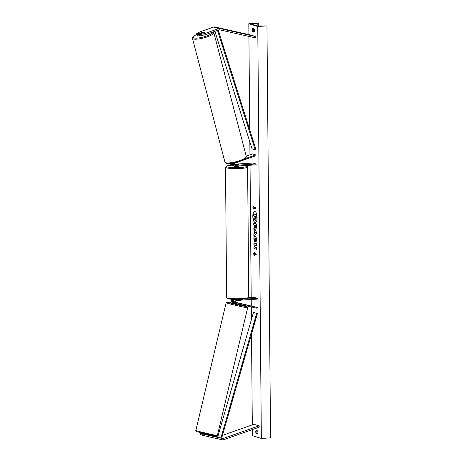 <?xml version="1.0" encoding="UTF-8"?>
<svg xmlns="http://www.w3.org/2000/svg" width="463" height="463" viewBox="0 0 463 463"><rect width="100%" height="100%" fill="white"/><g stroke="black" fill="none" stroke-linecap="round" stroke-linejoin="round"><path stroke-width="0.69" d="M233.213 165.47L233.173 165.47A1.997 1.829 -72.9 0 1 231.332 163.312M232.571 165.401L231.581 165.094A1.997 1.829 -72.9 0 1 230.325 163.422M232.6 164.51A1.163 1.065 -72.9 0 1 232.131 163.196M246.235 156.187L252.613 153.942L255.808 154.92L245.118 158.682M232.704 163.103A1.997 1.829 107.1 0 0 233.78 165.771L234.77 166.078A1.997 1.829 -72.9 0 0 235.378 166.148L256.091 164.84L256.085 164.012L235.366 165.326A1.163 1.065 -72.9 0 1 235.071 163.074L256.016 155.707L255.808 154.92M234.77 166.078A1.997 1.829 -72.9 0 1 234.046 162.849M234.579 165.007L238.613 164.643L234.336 164.573M234.284 164.209L252.891 163.034L256.085 164.012M199.738 35.952L199.408 34.696L204.953 33.475L205.283 34.731L199.738 35.952L198.899 35.692L198.569 34.441L204.206 32.456A2.078 0.469 -14.7 0 0 204.409 32.161A2.078 0.469 -14.7 0 0 204.247 32.04A2.078 0.469 -14.7 0 0 202.991 32.08L197.354 34.065L196.515 33.805L196.844 35.061L197.684 35.321L197.354 34.065M196.515 33.805L199.842 31.906L213.593 27.068A2.662 2.437 -72.9 0 1 214.867 26.987L250.819 35.032L255.929 36.606L219.977 28.556A2.662 2.437 -72.9 0 0 218.704 28.637L204.953 33.475M205.283 34.731L219.034 29.892A1.331 1.215 -72.9 0 1 219.67 29.852L255.622 37.897L255.929 36.606M198.702 34.962L197.684 35.321M198.569 34.441L199.408 34.696M202.372 433.814L202.065 435.11L208.472 436.707L208.778 435.411L202.372 433.814L208.037 435.087L208.367 434.578M208.472 436.707L222.292 439.798A2.662 2.437 107.1 0 0 223.565 439.723L259.338 427.129L259.008 425.879L223.235 438.467A1.331 1.215 107.1 0 1 222.599 438.507L208.778 435.411M200.317 433.183L200.01 434.479L200.849 434.734L201.156 433.443L200.317 433.183L204.241 433.97M208.298 434.879L217.488 436.933A1.331 1.215 107.1 0 0 217.732 436.962M222.454 435.37L253.898 424.305L259.008 425.879M204.206 434.126L201.156 433.443M203.211 434.074L202.904 435.37M202.088 435.012L200.849 434.734M235.864 302.518L239.487 303.34L235.927 302.565M232.044 299.312A1.997 1.829 107.1 0 0 232.779 302.524L233.769 302.825A1.997 1.829 107.1 0 0 233.896 302.86L234.573 303.01M233.259 299.387A1.997 1.829 107.1 0 0 233.769 302.825M234.475 299.758L234.342 299.769A1.163 1.065 107.1 0 0 233.798 301.94M235.69 302.327L257.335 307.444L257.144 308.248L236.095 303.537A1.997 1.829 107.1 0 1 236.541 299.619L239.111 299.457M248.643 297.668L254.065 297.327L257.26 298.311L257.266 299.133L236.547 300.446A1.163 1.065 107.1 0 0 236.286 302.727L257.335 307.444M257.26 298.311L243.972 299.15M235.106 303.236A1.997 1.829 -72.9 0 1 234.961 299.457M238.624 165.945L238.624 166.286L237.345 166.553L234.469 166.327L234.469 165.986M235.777 164.921L238.613 164.643L234.625 164.568L235.777 164.932M203.107 32.063A2.078 0.469 165.3 0 1 204.247 32.04A2.078 0.469 165.3 0 1 204.409 32.161A2.078 0.469 165.3 0 1 204.252 32.416L201.689 33.319A2.078 0.469 165.3 0 1 200.548 33.342A2.078 0.469 165.3 0 1 200.386 33.22A2.078 0.469 165.3 0 1 200.543 32.966L203.107 32.063M257.11 217.674A5.608 2.13 -93.6 0 0 254.604 211.412A5.608 2.13 -93.6 0 0 252.804 216.348A5.608 2.13 -93.6 0 0 255.31 222.605A5.608 2.13 -93.6 0 0 257.11 217.674M254.679 211.412A5.608 2.13 -93.6 0 0 252.954 216.337A5.608 2.13 -93.6 0 0 255.385 222.593M257.798 433.49L256.016 433.339A2.078 0.787 86.4 0 1 255.761 431.782A2.078 0.787 86.4 0 1 255.993 430.376L257.648 430.885A2.078 0.787 86.4 0 1 257.677 433.854L256.016 433.339M257.092 433.275A2.078 0.787 86.4 0 1 256.832 431.713A2.078 0.787 86.4 0 1 256.942 430.665M253.435 28.608A2.078 0.787 -93.6 0 0 253.325 29.655A2.078 0.787 -93.6 0 0 253.579 31.212L252.509 31.281L254.17 31.791A2.078 0.787 -93.6 0 0 254.141 28.822L252.48 28.312A2.078 0.787 -93.6 0 0 252.248 29.719A2.078 0.787 -93.6 0 0 252.509 31.281M256.097 242.34L255.721 241.015L256.01 239.666L255.321 237.884L254.488 239.255L254.812 240.841L254.447 242.097L253.846 239.001C253.886 236.946 254.314 235.945 255.136 236.008L255.142 236.008C255.958 236.419 256.409 237.716 256.502 239.892L255.993 242.525L255.57 241.026L255.854 239.678L255.119 237.884M255.686 229.197L255.454 229.185C254.847 228.872 254.528 227.837 254.511 226.071L254.5 225.163L253.77 224.943L253.759 223.114L256.311 223.901L256.334 226.725C256.334 228.467 256.045 229.289 255.46 229.191L255.611 229.208M255.42 247.213L256.537 250.043L256.519 247.879L255.466 245.292L256.502 245.61L256.485 243.781L253.927 242.994L253.944 244.823L254.604 245.025L254.899 245.784L253.967 247.149L253.984 249.343L255.57 247.201L256.537 249.638M248.81 23.735L257.752 26.484L266.96 25.899L257.486 26.003L251.096 23.995L258.018 23.15L248.81 23.735L248.903 34.603M257.752 26.484L261.346 438.432L252.404 435.683L252.352 429.589M252.312 424.866L251.519 334.055M251.392 319.62L251.282 306.934M251.27 305.817L251.218 299.515M251.201 297.506L250.043 165.222M250.026 163.213L249.979 157.831M249.956 154.874L249.841 141.927M249.736 129.854L248.92 36.398M253.915 207.221L253.909 206.238L252.925 207.412L253.932 209.201L253.927 208.211L255.842 208.801L255.831 207.812L253.915 207.221M254.337 255.339L253.325 253.55L254.309 252.376L254.32 253.365L256.236 253.95L256.242 254.939L254.326 254.349L254.337 255.339M254.297 233.387L253.799 228.346L256.38 231.922L256.398 233.67L253.863 235.673L253.851 233.728L254.453 233.381L254.274 230.834M253.579 31.212L254.291 31.426M261.346 438.432L270.554 437.848L266.96 25.899M255.437 220.336L254.627 218.733L253.753 220.035L253.73 217.923L254.494 216.829L254.488 216.03L253.712 215.787L253.695 213.958L256.259 214.745L256.282 217.87L255.663 220.342M253.695 213.958L256.409 214.734L256.027 219.937M256.178 219.925L255.588 220.324M254.662 218.906L253.753 220.035M253.927 208.211L255.836 208.744M253.909 206.405L253.076 207.401L253.932 208.917M254.332 255.055L253.325 253.55M253.481 253.539L254.309 252.543M254.326 254.349L256.242 254.881M254.083 243.046L254.1 244.811L254.76 245.02L255.055 245.772L254.118 247.138L254.135 249.117M255.466 245.292L256.502 245.552M255.402 227.35L255.883 225.533L255.055 225.336L255.402 227.35L255.732 225.545M255.883 225.533L255.055 225.336M255.46 229.191L255.605 229.173C254.997 228.861 254.685 227.825 254.662 226.06L254.5 225.163M254.656 225.157L253.77 224.943M253.927 224.931L253.909 223.16M254.598 242.085L253.996 238.989C254.037 236.934 254.471 235.933 255.287 235.997M254.829 231.564L254.841 233.034L255.559 232.524L254.829 231.564L255.559 232.524M255.709 232.513L254.841 233.034M254.43 230.823L253.817 230.233M253.973 230.221L253.956 228.56M254.019 235.551L253.851 233.728M254.002 233.717L254.453 233.381M255.368 218.478L255.657 216.389L255.044 216.198L255.426 218.49M255.2 216.244L255.518 218.472M205.508 434.52L208.09 435.093M239.267 304.249L239.099 304.955L235.221 304.058L235.227 303.277M239.099 304.295L236.518 303.716L239.116 304.214M218.258 30.164L255.958 149.561L255.235 149.862L252.04 148.878L214.919 31.339M217.517 30.425L255.235 149.862M217.488 436.933L221.644 438.212L257.393 313.584L253.464 312.392L257.393 313.584M220.909 438.004L256.658 313.376M217.714 437.026L253.464 312.392M234.7 165.117L235.366 165.326M214.867 26.987L219.977 28.556M213.593 27.068L218.704 28.637M221.702 437.998L223.235 438.467M221.644 438.212L222.599 438.507M236.084 299.48L236.541 299.619M231.778 165.158A10.221 1.343 -0.5 0 0 227.298 166.958A10.221 1.343 -0.5 0 0 240.476 167.513A10.221 1.343 -0.5 0 0 245.24 165.523M240.801 168.439A11.054 1.453 179.5 0 1 225.504 167.23L226.639 297.402A11.054 1.453 -0.5 0 0 241.941 298.612A11.054 1.453 -0.5 0 0 248.747 297.211L247.607 167.033A11.054 1.453 179.5 0 1 240.801 168.439M241.628 299.341A10.221 1.343 179.5 0 1 231.332 299.237A10.221 1.343 179.5 0 1 227.622 297.993M196.677 34.436A10.221 2.303 -14.7 0 0 193.841 37.925A10.221 2.303 -14.7 0 0 205.335 36.438A10.221 2.303 -14.7 0 0 212.806 32.08M193.303 38.973A11.054 2.489 165.3 0 1 192.446 38.319L224.92 162.073A11.054 2.489 -14.7 0 0 225.782 162.727A11.054 2.489 -14.7 0 0 238.092 161.153A11.054 2.489 -14.7 0 0 246.304 156.459L213.831 32.705A11.054 2.489 165.3 0 1 205.613 37.399A11.054 2.489 165.3 0 1 193.303 38.973M245.726 157.605A10.221 2.303 165.3 0 1 237.797 161.888A10.221 2.303 165.3 0 1 226.725 163.248M257.85 26.073L257.827 23.353M252.017 24.319L252.011 23.792M197.273 431.776L210.341 435.029L215.555 435.862M195.849 430.463C195.531 430.943 195.988 431.377 197.221 431.759L215.683 436.129C216.846 436.296 217.407 436.105 217.361 435.561A11.054 0.318 -166.7 0 1 208.738 433.837A11.054 0.318 -166.7 0 1 196.723 430.798A11.054 0.318 -166.7 0 1 195.849 430.463L226.129 302.733A11.054 0.318 13.3 0 0 227.003 303.074A11.054 0.318 13.3 0 0 239.018 306.107A11.054 0.318 13.3 0 0 247.641 307.831C247.989 307.38 247.531 306.952 246.27 306.535L239.168 304.677A10.221 0.295 -166.7 0 1 246.218 306.523L241.009 305.684L227.941 302.432A10.221 0.295 -166.7 0 1 235.123 303.716L227.507 302.119L226.61 302.16L226.129 302.733M234.978 303.201L235.974 303.502M231.755 165.152L226.39 166.084L225.504 167.23M248.747 297.211C247.572 298.525 250.182 298.375 241.674 299.347C237.299 299.59 233.433 299.509 230.076 299.11C227.495 298.78 226.349 298.213 226.639 297.402M245.332 165.517L247.254 166.258L247.607 167.033M196.671 34.407L193.106 36.548L192.446 38.319M246.304 156.459C246.264 161.257 228.815 164.446 226.274 163.26L224.92 162.073M200.386 33.22L200.525 33.747M213.287 31.912L213.831 32.705M258.308 26.107L258.279 23.254M217.361 435.561L247.641 307.831M204.183 434.225L204.328 433.623"/></g></svg>
